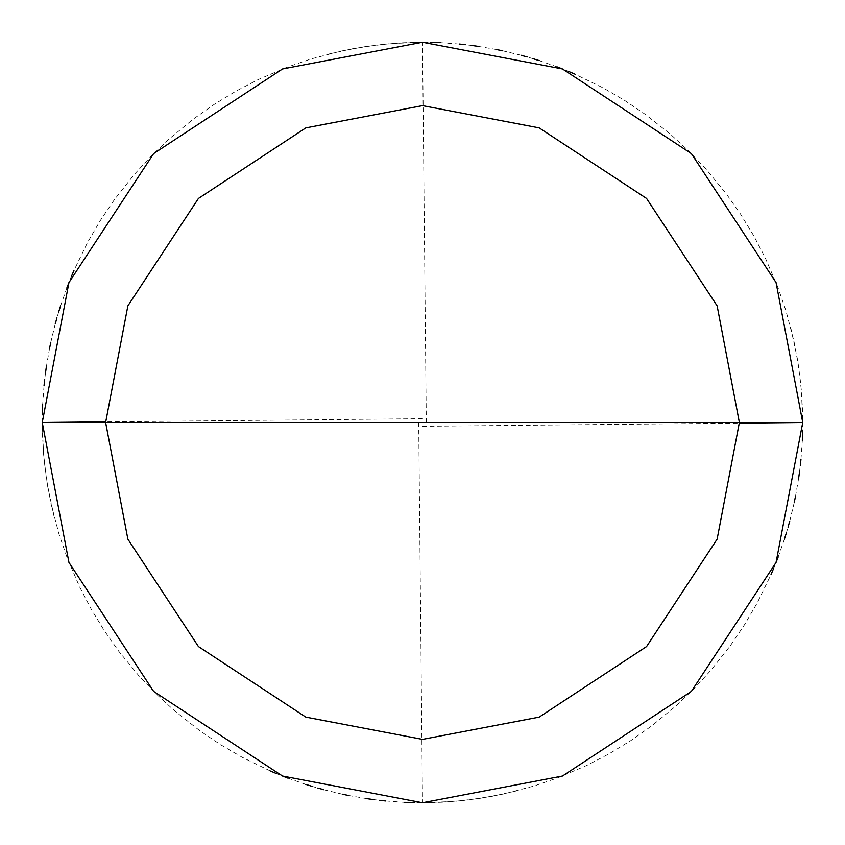 <?xml version="1.0" encoding="UTF-8"?>
<svg xmlns="http://www.w3.org/2000/svg" width="845" height="845" viewBox="0 0 845 845"><rect width="100%" height="100%" fill="white"/><g stroke="black" fill="none" stroke-linecap="round" stroke-linejoin="round"><path stroke-width="0.63" stroke-dasharray="4.22 3.17" d="M802.75 422.5L776.048 562.464L691.379 691.379L562.464 776.048L422.5 802.75L282.536 776.048L153.621 691.379L68.952 562.464L42.25 422.5L802.75 422.5L776.048 282.536L691.379 153.621L562.464 68.952L422.5 42.25L282.536 68.952L153.621 153.621L68.952 282.536L42.25 422.5L802.75 422.5L776.048 282.536L691.379 153.621L562.464 68.952L422.5 42.25L282.536 68.952L153.621 153.621L68.952 282.536L42.25 422.5L68.952 282.536L153.621 153.621L282.536 68.952L422.5 42.25L562.464 68.952L691.379 153.621L776.048 282.536L802.75 422.5L42.25 422.5L68.952 282.536L153.621 153.621L282.536 68.952L422.5 42.25L562.464 68.952L691.379 153.621L776.048 282.536L802.75 422.5L42.25 422.5L68.952 562.464L153.621 691.379L282.536 776.048L422.5 802.75L562.464 776.048L691.379 691.379L776.048 562.464L802.75 422.5L776.048 562.464L691.379 691.379L562.464 776.048L422.5 802.75L282.536 776.048L153.621 691.379L68.952 562.464L42.25 422.5L68.952 562.464L153.621 691.379L282.536 776.048L422.5 802.75L562.464 776.048L691.379 691.379L776.048 562.464L802.75 422.5L776.048 282.536L691.379 153.621L562.464 68.952L422.5 42.25L282.536 68.952L153.621 153.621L68.952 282.536L42.25 422.5L802.75 422.5L776.048 282.536L691.379 153.621L562.464 68.952L422.5 42.25L282.536 68.952L153.621 153.621L68.952 282.536L42.25 422.5L68.952 282.536L153.621 153.621L282.536 68.952L422.5 42.25L562.464 68.952L691.379 153.621L776.048 282.536L802.75 422.5L42.25 422.5L68.952 282.536L153.621 153.621L282.536 68.952L422.5 42.25L562.464 68.952L691.379 153.621L776.048 282.536L802.75 422.5L776.048 562.464L691.379 691.379L562.464 776.048L422.5 802.75L282.536 776.048L153.621 691.379L68.952 562.464L42.25 422.5L68.952 562.464L153.621 691.379L282.536 776.048L422.5 802.75L562.464 776.048L691.379 691.379L776.048 562.464L802.75 422.5L776.048 562.464L691.379 691.379L562.464 776.048L422.5 802.75L282.536 776.048L153.621 691.379L68.952 562.464L42.25 422.5L68.952 562.464L153.621 691.379L282.536 776.048L422.5 802.75L562.464 776.048L691.379 691.379L776.048 562.464L802.75 422.5L801.451 391.045L798.536 366.022L793.973 341.253L785.977 310.802L777.78 286.983L765.359 258.063L753.719 235.723L740.621 214.207L726.14 193.6L706.166 169.264L688.77 151.044L670.222 134.017L645.506 114.508L624.624 100.418L602.865 87.743L574.547 73.969M418.697 422.542L422.5 802.75L453.955 801.451L478.978 798.536L503.747 793.973L534.198 785.977L558.017 777.78L586.937 765.359L609.277 753.719L630.793 740.621L651.4 726.14L675.736 706.166L693.956 688.77L710.983 670.222L730.492 645.506L744.582 624.624L757.257 602.865L771.031 574.547M773.492 568.759L775.868 562.928M778.15 557.056L784.392 539.226M786.272 533.216L788.058 527.174M789.748 521.101L794.184 502.743M795.462 496.575L798.683 477.953M799.55 471.721L800.31 465.468M800.976 459.205L802.327 440.361M802.57 434.066L802.507 408.874L800.775 383.746L797.374 358.798L790.825 327.997M422.542 426.303L739.375 423.134M568.759 71.508L562.928 69.132M557.056 66.85L539.226 60.608M533.216 58.727L527.174 56.942M521.101 55.252L502.743 50.816M496.575 49.538L477.953 46.317M471.721 45.45L465.468 44.69M459.205 44.024L440.361 42.672M434.066 42.43L427.771 42.282M421.475 42.25L402.59 42.768L377.493 44.922L352.597 48.735L327.997 54.175M426.303 422.458L422.5 42.25L391.045 43.549L366.022 46.464L341.253 51.027L310.802 59.023L286.983 67.22L258.063 79.641L235.723 91.281L214.207 104.379L193.6 118.86L169.264 138.833L151.044 156.23L134.017 174.778L114.508 199.494L100.418 220.376L87.743 242.135L73.969 270.453M71.508 276.241L69.132 282.072M66.85 287.944L60.608 305.774M58.727 311.784L56.942 317.826M55.252 323.899L50.816 342.257M49.538 348.425L46.317 367.047M45.45 373.279L44.69 379.532M44.024 385.795L42.672 404.639M42.43 410.934L42.493 436.126L44.225 461.254L47.626 486.202L54.175 517.003M422.458 418.697L105.625 421.866M42.25 422.5L43.549 453.955L46.464 478.978L51.027 503.747L59.023 534.198L67.22 558.017L79.641 586.937L91.281 609.277L104.379 630.793L118.86 651.4L138.833 675.736L156.23 693.956L174.778 710.983L199.494 730.492L220.376 744.582L242.135 757.257L270.453 771.031M276.241 773.492L282.072 775.868M287.944 778.15L305.774 784.392M311.784 786.272L317.826 788.058M323.899 789.748L342.257 794.184M348.425 795.462L367.047 798.683M373.279 799.55L379.532 800.31M385.795 800.976L404.639 802.327M410.934 802.57L417.229 802.718M423.525 802.75L442.41 802.232L467.507 800.078L492.403 796.265L517.003 790.825"/><path stroke-width="1.27" d="M739.375 422.5L717.13 539.142L646.562 646.562L539.142 717.13L422.5 739.375L305.858 717.13L198.438 646.562L127.87 539.142L105.625 422.5L739.375 422.5L717.13 305.858L646.562 198.438L539.142 127.87L422.5 105.625L305.858 127.87L198.438 198.438L127.87 305.858L105.625 422.5L42.25 422.5L68.952 282.536L153.621 153.621L282.536 68.952L422.5 42.25L562.464 68.952L691.379 153.621L776.048 282.536L802.75 422.5L776.048 282.536L691.379 153.621L562.464 68.952L422.5 42.25L282.536 68.952L153.621 153.621L68.952 282.536L42.25 422.5L68.952 562.464L153.621 691.379L282.536 776.048L422.5 802.75L562.464 776.048L691.379 691.379L776.048 562.464L802.75 422.5L105.625 422.5L127.87 305.858L198.438 198.438L305.858 127.87L422.5 105.625L539.142 127.87L646.562 198.438L717.13 305.858L739.375 422.5L802.75 422.5L776.048 562.464L691.379 691.379L562.464 776.048L422.5 802.75L282.536 776.048L153.621 691.379L68.952 562.464L42.25 422.5L105.625 422.5L127.87 539.142L198.438 646.562L305.858 717.13L422.5 739.375L539.142 717.13L646.562 646.562L717.13 539.142L739.375 422.5M771.031 574.547L773.492 568.759M775.868 562.928L778.15 557.056M784.392 539.226L786.272 533.216M788.058 527.174L789.748 521.101M794.184 502.743L795.462 496.575M798.683 477.953L799.55 471.721M800.31 465.468L800.976 459.205M802.327 440.361L802.57 434.066M739.375 423.134L802.75 422.5M574.547 73.969L568.759 71.508M562.928 69.132L557.056 66.85M539.226 60.608L533.216 58.727M527.174 56.942L521.101 55.252M502.743 50.816L496.575 49.538M477.953 46.317L471.721 45.45M465.468 44.69L459.205 44.024M440.361 42.672L434.066 42.43M427.771 42.282L421.475 42.25M73.969 270.453L71.508 276.241M69.132 282.072L66.85 287.944M60.608 305.774L58.727 311.784M56.942 317.826L55.252 323.899M50.816 342.257L49.538 348.425M46.317 367.047L45.45 373.279M44.69 379.532L44.024 385.795M42.672 404.639L42.43 410.934M105.625 421.866L42.25 422.5M270.453 771.031L276.241 773.492M282.072 775.868L287.944 778.15M305.774 784.392L311.784 786.272M317.826 788.058L323.899 789.748M342.257 794.184L348.425 795.462M367.047 798.683L373.279 799.55M379.532 800.31L385.795 800.976M404.639 802.327L410.934 802.57M417.229 802.718L423.525 802.75"/></g></svg>
